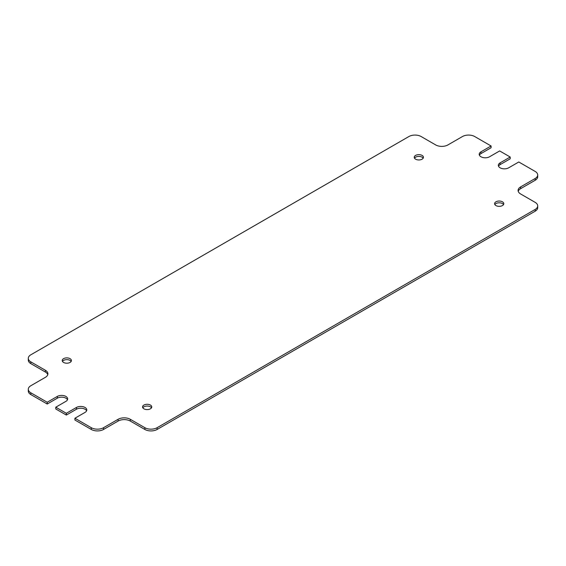 <?xml version="1.0" encoding="UTF-8"?>
<svg xmlns="http://www.w3.org/2000/svg" width="566" height="566" viewBox="0 0 566 566"><rect width="100%" height="100%" fill="white"/><g stroke="black" fill="none" stroke-linecap="round" stroke-linejoin="round"><path stroke-width="0.85" d="M150.415 405.058A4.599 2.653 0 0 0 145.398 404.485A4.599 2.653 0 0 0 142.561 406.933A4.599 2.653 0 0 0 143.906 408.815A4.599 2.653 0 0 0 148.922 409.388A4.599 2.653 0 0 0 151.759 406.933A4.599 2.653 0 0 0 150.415 405.058M151.497 407.817A4.599 2.653 0 0 0 150.415 406.827A4.599 2.653 0 0 0 142.823 407.817M70.057 358.667A4.599 2.653 0 0 0 65.048 358.087A4.599 2.653 0 0 0 62.203 360.542A4.599 2.653 0 0 0 63.555 362.417A4.599 2.653 0 0 0 68.564 362.997A4.599 2.653 0 0 0 71.408 360.542A4.599 2.653 0 0 0 70.057 358.667M71.139 361.426A4.599 2.653 0 0 0 70.057 360.429A4.599 2.653 0 0 0 62.465 361.426M422.095 155.417A4.599 2.653 0 0 0 417.078 154.843A4.599 2.653 0 0 0 414.241 157.298A4.599 2.653 0 0 0 415.585 159.173A4.599 2.653 0 0 0 420.602 159.754A4.599 2.653 0 0 0 423.439 157.298A4.599 2.653 0 0 0 422.095 155.417M423.177 158.183A4.599 2.653 0 0 0 422.095 157.185A4.599 2.653 0 0 0 414.503 158.183M502.445 201.814A4.599 2.653 0 0 0 497.436 201.234A4.599 2.653 0 0 0 494.592 203.689A4.599 2.653 0 0 0 495.943 205.571A4.599 2.653 0 0 0 500.952 206.144A4.599 2.653 0 0 0 503.797 203.689A4.599 2.653 0 0 0 502.445 201.814M503.535 204.574A4.599 2.653 0 0 0 502.445 203.583A4.599 2.653 0 0 0 494.861 204.574M498.533 166.22A6.063 3.502 0 0 1 500.111 164.628L510.214 158.798L510.214 157.03L500.111 162.867A6.063 3.502 0 0 0 498.342 165.336A6.063 3.502 0 0 0 500.111 167.812A6.063 3.502 0 0 0 508.685 167.812L518.789 161.982L535.167 171.434A8.66 5.002 0 0 1 537.7 174.972L537.7 176.741A8.66 5.002 180 0 1 535.167 180.271L520.621 188.669A8.66 5.002 0 0 0 518.223 191.322M479.402 155.176A6.063 3.502 0 0 1 480.98 153.584L491.083 147.754L491.083 145.986L480.98 151.815A6.063 3.502 0 0 0 479.204 154.292A6.063 3.502 0 0 0 480.98 156.768A6.063 3.502 0 0 0 489.555 156.768L499.658 150.938L510.214 157.03M491.083 145.986L474.704 136.533A8.66 5.002 0 0 0 462.464 136.533L447.918 144.924A8.66 5.002 180 0 1 435.678 144.924L421.132 136.533A8.66 5.002 0 0 0 408.893 136.533L30.833 354.797A8.66 5.002 0 0 0 28.3 358.335A8.66 5.002 0 0 0 30.833 361.865L30.833 363.634A8.66 5.002 180 0 1 28.3 360.103L28.3 358.335M55.786 408.97L55.786 407.202L66.342 413.3L66.342 415.062L55.786 408.97M91.296 427.705L74.917 418.246L74.917 420.014L91.296 429.467L91.296 427.705A8.66 5.002 0 0 0 103.536 427.705L103.536 429.467A8.66 5.002 180 0 1 91.296 429.467M157.107 427.705L157.107 429.467A8.66 5.002 180 0 1 144.868 429.467L144.868 427.705A8.66 5.002 0 0 0 157.107 427.705L535.167 209.434A8.66 5.002 0 0 0 537.7 205.897A8.66 5.002 0 0 0 535.167 202.366L520.621 193.968A8.66 5.002 180 0 1 518.088 190.438A8.66 5.002 180 0 1 520.621 186.9L520.621 188.669M157.107 429.467L535.167 211.203L535.167 209.434M30.833 392.797L47.211 402.249L47.211 404.018L30.833 394.566A8.66 5.002 180 0 1 28.3 391.028L28.3 389.259A8.66 5.002 0 0 0 30.833 392.797L30.833 394.566M144.868 429.467L130.321 421.076A8.66 5.002 0 0 0 118.082 421.076L103.536 429.467M86.598 410.824A6.063 3.502 0 0 0 82.318 408.334A6.063 3.502 0 0 0 76.445 409.232L66.342 415.062M67.467 399.78A6.063 3.502 0 0 0 63.187 397.282A6.063 3.502 0 0 0 57.315 398.188L47.211 404.018M47.777 374.678A8.66 5.002 0 0 0 45.379 372.032L30.833 363.634M537.7 205.897L537.7 207.665A8.66 5.002 180 0 1 535.167 211.203M144.868 427.705L130.321 419.307L130.321 421.076M535.167 180.271L535.167 178.502L520.621 186.9M535.167 178.502A8.66 5.002 0 0 0 537.7 174.972M45.379 372.032L45.379 370.263L30.833 361.865M45.379 370.263A8.66 5.002 180 0 1 47.912 373.801A8.66 5.002 180 0 1 45.379 377.331L30.833 385.729A8.66 5.002 0 0 0 28.3 389.259M55.786 407.202L65.889 401.372A6.063 3.502 0 0 0 67.658 398.896A6.063 3.502 0 0 0 63.923 395.662A6.063 3.502 0 0 0 57.315 396.419L47.211 402.249M74.917 418.246L85.02 412.416A6.063 3.502 0 0 0 86.796 409.94A6.063 3.502 0 0 0 83.053 406.706A6.063 3.502 0 0 0 76.445 407.463L66.342 413.3M118.082 421.076L118.082 419.307L103.536 427.705M118.082 419.307A8.66 5.002 180 0 1 130.321 419.307M480.98 153.584L480.98 151.815M76.445 409.232L76.445 407.463M57.315 398.188L57.315 396.419M500.111 164.628L500.111 162.867"/></g></svg>
